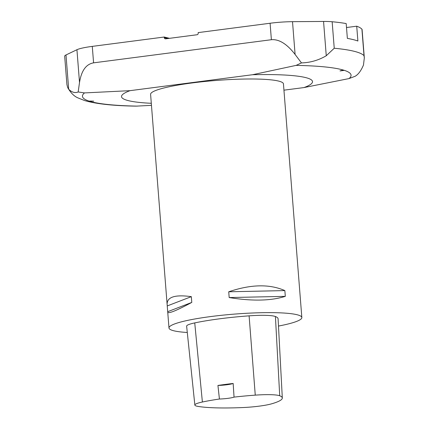 <?xml version="1.0" encoding="UTF-8"?>
<svg xmlns="http://www.w3.org/2000/svg" width="429" height="429" viewBox="0 0 429 429"><rect width="100%" height="100%" fill="white"/><g stroke="black" fill="none" stroke-linecap="round" stroke-linejoin="round"><path stroke-width="0.64" d="M187.291 332.486A66.634 8.698 -4.5 0 1 168.983 327.981A66.634 8.698 -4.5 0 1 222.463 315.197A66.634 8.698 -4.5 0 1 297.05 314.73A66.634 8.698 -4.5 0 1 301.839 317.524A66.634 8.698 -4.5 0 1 278.485 326.061M167.117 304.3C167.02 296.965 175.091 294.417 191.334 296.659L191.784 302.418C176.373 310.698 168.356 313.942 167.734 312.146L150.595 94.342A66.634 8.698 -4.5 0 1 204.075 81.558A66.634 8.698 -4.5 0 1 278.662 81.092A66.634 8.698 -4.5 0 1 283.451 83.886L301.839 317.524M284.856 290.594L285.306 296.359C270.897 300.895 252.188 301.292 229.183 297.554L228.727 291.79C250.852 284.282 269.557 283.885 284.856 290.594L228.727 291.79M194.857 405.056L186.631 326.185A28.319 3.695 -4.5 0 1 194.739 322.908A73.295 9.567 -4.5 0 1 249.104 315.841A28.319 3.695 -4.5 0 1 275.418 316.516A73.295 9.567 -4.5 0 1 278.099 318.817L282.314 398.005A71.289 9.304 -4.5 0 1 271.729 403.791A26.308 3.432 -4.5 0 1 242.862 407.55A71.289 9.304 -4.5 0 1 197.973 406.397A26.308 3.432 -4.5 0 1 194.857 405.056A26.308 3.432 -4.5 0 1 202.386 402.011A71.289 9.304 -4.5 0 1 219.423 399.018L217.937 385.446A11.663 1.523 175.5 0 0 233.162 383.462A71.632 9.352 175.5 0 0 217.937 385.446M233.162 383.462L234.046 397.115A71.289 9.304 -4.5 0 1 255.26 395.141A26.308 3.432 -4.5 0 1 279.713 395.769A71.289 9.304 -4.5 0 1 282.314 398.005M234.046 397.115A11.663 1.523 -4.5 0 1 219.423 399.018M229.183 297.554L285.306 296.359M167.83 311.642L191.784 302.418M167.38 305.882L191.334 296.659M340.004 70.924C341.731 70.351 343.05 70.179 343.967 70.415L340.004 70.924M89.731 101.051L93.731 101.158L89.731 101.051M332.153 21.745L334.239 48.241A149.925 19.568 -4.5 0 1 364.006 55.668L364.323 57.92L363.47 65.031C361.02 70.806 358.226 74.555 355.089 76.292L349.024 78.582L304 87.564A95.785 12.5 175.5 0 0 252.552 74.726L130.046 90.664L84.492 92.916L78.169 91.967C75 93.254 71.841 92.353 68.694 89.259L67.68 87.548L66.913 84.593L64.677 56.183A26.652 3.48 -4.5 0 1 65.991 54.96L76.936 49.721A26.652 3.48 -4.5 0 1 92.283 46.38L164.232 37.023L164.286 37.682A1.335 1.233 -76 0 0 165.621 38.835L197.061 34.744A1.335 1.233 -76 0 0 198.187 33.269L198.139 32.609L270.088 23.246A26.652 3.48 -4.5 0 1 292.514 21.675L323.557 21.45A26.652 3.48 -4.5 0 1 332.153 21.745A149.925 19.568 -4.5 0 1 346.192 23.568L347.361 38.39A149.925 19.568 -4.5 0 1 357.883 41.012L356.719 26.196L346.503 27.526M67.707 87.607C70.774 92.964 74.249 96.418 78.132 97.968L84.652 100.574C96.278 103.947 113.433 105.797 136.106 106.14L151.458 105.346M334.239 48.241L326.26 55.749C318.586 60.258 310.323 62.65 301.474 62.913L296.112 65.38L252.552 74.726M130.046 90.664A95.785 12.5 175.5 0 0 151.298 103.298M304 87.564L283.944 90.17M78.169 91.967L79.515 82.486C81.392 70.699 86.079 64.152 93.581 62.849L271.385 39.715C279.065 39.044 286.963 43.951 295.093 54.44L301.474 62.913M164.232 37.023L169.493 38.331M356.719 26.196A149.925 19.568 -4.5 0 1 361.92 29.172A26.652 3.48 -4.5 0 1 362.087 29.51L364.323 57.92M279.713 395.769L275.418 316.516M202.386 402.011L194.739 322.908M255.26 395.141L249.104 315.841M84.492 92.916A134.717 17.584 175.5 0 0 137.403 106.119M349.024 78.582A134.717 17.584 175.5 0 0 296.112 65.38M92.283 46.38L93.581 62.849M271.385 39.715L270.088 23.246M292.514 21.675L295.093 54.44M326.26 55.749L323.557 21.45M65.991 54.96L68.694 89.259M79.515 82.486L76.936 49.721M364.006 55.668L361.92 29.172M167.793 38.556L164.286 37.682M168.983 327.981L167.734 312.146"/></g></svg>

